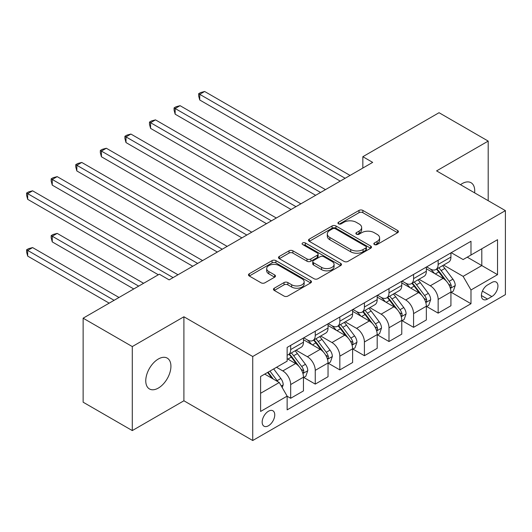 <?xml version="1.0" encoding="UTF-8"?>
<svg xmlns="http://www.w3.org/2000/svg" width="532" height="532" viewBox="0 0 532 532"><rect width="100%" height="100%" fill="white"/><g stroke="black" fill="none" stroke-linecap="round" stroke-linejoin="round"><path stroke-width="0.8" d="M374.402 244.547A1.909 1.104 0 0 0 377.102 244.547L397.61 232.71A2.726 1.576 0 0 0 398.408 231.593A2.726 1.576 0 0 0 397.61 230.482L362.871 210.419A2.726 1.576 0 0 0 359.007 210.419L338.498 222.263A1.909 1.104 0 0 0 337.94 223.041A1.909 1.104 0 0 0 338.498 223.819A1.909 1.104 0 0 0 341.205 223.819L343.858 222.29A8.731 5.041 0 0 1 356.207 222.29L359.107 223.959A8.731 5.041 0 0 1 361.66 227.53A8.731 5.041 0 0 1 359.107 231.094L356.453 232.624A1.909 1.104 0 0 0 355.888 233.402A1.909 1.104 0 0 0 356.453 234.186A1.909 1.104 0 0 0 359.153 234.186L361.807 232.65A8.731 5.041 0 0 1 374.156 232.65L377.055 234.326A8.731 5.041 0 0 1 379.609 237.89A8.731 5.041 0 0 1 377.055 241.455L374.402 242.984A1.909 1.104 0 0 0 373.843 243.769A1.909 1.104 0 0 0 374.402 244.547L374.402 242.984M158.343 388.067A17.795 10.274 120 0 0 169.967 372.387A17.795 10.274 120 0 0 167.241 358.122A17.795 10.274 120 0 0 158.343 359.007A17.795 10.274 120 0 0 146.719 374.688A17.795 10.274 120 0 0 149.445 388.952A17.795 10.274 120 0 0 158.343 388.067M474.617 192.857A17.795 10.274 120 0 0 471.039 182.729A17.795 10.274 120 0 0 462.142 183.607A17.795 10.274 120 0 0 460.479 184.697M268.461 425.76A8.898 5.14 120 0 0 274.273 417.919A8.898 5.14 120 0 0 272.909 410.784A8.898 5.14 120 0 0 268.461 411.229A8.898 5.14 120 0 0 262.642 419.07A8.898 5.14 120 0 0 264.012 426.199A8.898 5.14 120 0 0 268.461 425.76M274.279 288.204A2.726 1.576 0 0 0 273.475 289.315A2.726 1.576 0 0 0 274.279 290.432L284.022 296.058A2.726 1.576 0 0 0 287.885 296.058L310.661 282.911A2.726 1.576 0 0 0 311.459 281.794A2.726 1.576 0 0 0 310.661 280.677L275.915 260.62A2.726 1.576 0 0 0 272.058 260.62L249.282 273.774A2.726 1.576 0 0 0 248.484 274.884A2.726 1.576 0 0 0 249.282 276.002L261.059 282.798A2.726 1.576 0 0 0 264.916 282.798L274.665 277.172A2.726 1.576 0 0 0 275.463 276.055A2.726 1.576 0 0 0 274.665 274.938L268.826 271.573A7.302 4.216 0 0 1 266.685 268.587A7.302 4.216 0 0 1 271.194 264.697A7.302 4.216 0 0 1 279.147 265.608L302.023 278.815A7.302 4.216 0 0 1 304.158 281.794A7.302 4.216 0 0 1 299.656 285.691A7.302 4.216 0 0 1 291.696 284.773L287.885 282.572A2.726 1.576 0 0 0 284.022 282.572L274.279 288.204L274.279 290.432M183.906 316.773L132.288 346.571L83.132 318.189L83.132 402.199L132.288 430.581L183.906 400.782L252.727 440.516L252.727 356.507L183.906 316.773L183.906 400.782M488.196 200.697L488.196 141.093L436.579 170.892L505.4 210.625L252.727 356.507M488.196 141.093L439.04 112.711L362.844 156.701L362.844 168.059M83.132 318.189L159.327 274.199L169.156 279.879L372.673 162.38L362.844 156.701M344.051 261.405A2.726 1.576 0 0 0 347.908 261.405L370.684 248.251A2.726 1.576 0 0 0 371.482 247.141A2.726 1.576 0 0 0 370.684 246.023L335.945 225.967A2.726 1.576 0 0 0 332.081 225.967L309.305 239.114A2.726 1.576 0 0 0 308.507 240.231A2.726 1.576 0 0 0 309.305 241.342L344.051 261.405M303.413 244.959A1.909 1.104 0 0 1 305.348 245.232L305.348 242.958L340.673 263.353A2.726 1.576 0 0 1 341.471 264.464A2.726 1.576 0 0 1 340.673 265.581L317.897 278.728A2.726 1.576 0 0 1 314.04 278.728L279.293 258.672L279.293 256.444A2.726 1.576 0 0 0 278.495 257.555A2.726 1.576 0 0 0 279.293 258.672M279.293 256.444L289.042 250.818A2.726 1.576 0 0 1 292.899 250.818L306.991 258.951A2.726 1.576 0 0 0 310.854 258.951L317.318 255.22A2.726 1.576 0 0 0 318.116 254.103A2.726 1.576 0 0 0 317.318 252.986L302.648 244.52A1.909 1.104 0 0 1 302.09 243.742A1.909 1.104 0 0 1 303.267 242.718A1.909 1.104 0 0 1 305.348 242.958M491.834 282.492L487.505 284.986A8.618 4.974 120 0 0 481.872 292.587A8.618 4.974 120 0 0 483.196 299.489A8.618 4.974 120 0 0 487.505 299.064L491.834 296.57A8.618 4.974 120 0 0 497.467 288.969A8.618 4.974 120 0 0 496.143 282.06A8.618 4.974 120 0 0 491.834 282.492M252.727 440.516L505.4 294.635L505.4 210.625M451.229 252.687L463.126 259.556L470.986 255.014L470.986 241.282L287.14 347.423L287.14 361.162L260.594 376.49L260.594 411.455L287.14 396.127L287.14 409.866L470.986 303.719L470.986 289.98L463.126 276.361L443.575 265.069M470.986 255.014L497.533 239.693L497.533 274.658L470.986 289.98M132.288 346.571L132.288 430.581M467.256 257.175L481.806 265.574L481.806 248.77L497.533 239.693M463.126 276.361L481.806 265.574L497.533 274.658M260.594 393.288L279.273 382.508L264.723 374.102M287.14 396.24L290.678 398.282L290.678 384.55A11.125 6.424 -120 0 0 282.811 370.924L276.52 367.293M290.678 398.282L303.459 390.907L303.459 377.168A11.125 6.424 -120 0 0 295.593 363.549L287.14 358.668M303.752 377.454L315.257 384.097L315.257 370.358A11.125 6.424 -120 0 0 307.39 356.733L296.098 350.216M315.257 384.097L328.038 376.716L328.038 362.977A11.125 6.424 -120 0 0 320.171 349.358L303.459 339.709M328.33 363.263L339.835 369.906L339.835 356.167A11.125 6.424 -120 0 0 331.968 342.542L320.676 336.025M339.835 369.906L352.616 362.525L352.616 348.786A11.125 6.424 -120 0 0 344.749 335.167L328.038 325.518M352.909 349.072L364.413 355.715L364.413 341.976A11.125 6.424 -120 0 0 356.546 328.35L345.255 321.833M364.413 355.715L377.195 348.334L377.195 334.595A11.125 6.424 -120 0 0 369.328 320.976L352.616 311.326M377.487 334.881L388.992 341.524L388.992 327.785A11.125 6.424 -120 0 0 381.131 314.166L369.833 307.642M388.992 341.524L401.773 334.143L401.773 320.404A11.125 6.424 -120 0 0 393.906 306.784L377.195 297.135M402.072 320.69L413.57 327.333L413.57 313.594A11.125 6.424 -120 0 0 405.71 299.975L394.412 293.451M413.57 327.333L426.351 319.951L426.351 306.219A11.125 6.424 -120 0 0 418.491 292.593L401.773 282.944M426.651 306.498L438.149 313.142L438.149 299.403A11.125 6.424 -120 0 0 430.288 285.784L418.997 279.26M438.149 313.142L450.93 305.76L450.93 292.028A11.125 6.424 -120 0 0 443.07 278.402L426.351 268.753M426.651 266.878L430.288 268.979A11.125 6.424 -120 0 0 435.848 269.531A11.125 6.424 -120 0 0 438.149 264.437L438.149 260.241M402.072 281.069L405.71 283.17A11.125 6.424 -120 0 0 411.269 283.722A11.125 6.424 -120 0 0 413.57 278.628L413.57 274.426M377.487 295.26L381.131 297.361A11.125 6.424 -120 0 0 386.691 297.913A11.125 6.424 -120 0 0 388.992 292.819L388.992 288.617M352.909 309.451L356.546 311.553A11.125 6.424 -120 0 0 362.112 312.104A11.125 6.424 -120 0 0 364.413 307.011L364.413 302.808M328.33 323.642L331.968 325.744A11.125 6.424 -120 0 0 337.534 326.296A11.125 6.424 -120 0 0 339.835 321.202L339.835 316.999M303.752 337.833L307.39 339.935A11.125 6.424 -120 0 0 312.956 340.487A11.125 6.424 -120 0 0 315.257 335.393L315.257 331.19M451.229 292.307L470.986 303.719M435.848 269.531L448.629 262.15A11.125 6.424 -120 0 0 450.93 257.062L450.93 252.86M411.269 283.722L424.051 276.341A11.125 6.424 -120 0 0 426.351 271.253L426.351 267.051M386.691 297.913L399.472 290.532A11.125 6.424 -120 0 0 401.773 285.438L401.773 281.242M362.112 312.104L374.894 304.723A11.125 6.424 -120 0 0 377.195 299.629L377.195 295.433M337.534 326.296L350.315 318.914A11.125 6.424 -120 0 0 352.616 313.82L352.616 309.624M312.956 340.487L325.737 333.105A11.125 6.424 -120 0 0 328.038 328.011L328.038 323.815M287.14 355.123A11.125 6.424 -120 0 0 288.371 354.671L301.152 347.296A11.125 6.424 -120 0 0 303.459 342.202L303.459 338M288.371 354.671A11.125 6.424 -120 0 0 290.678 349.584L290.678 345.381M279.273 382.508L287.14 396.127M375.166 244.82L377.055 243.729A8.731 5.041 0 0 0 379.609 240.158L379.609 237.89M361.66 227.53L361.66 229.797A8.731 5.041 0 0 1 359.107 233.362L357.211 234.452M397.57 232.73L362.871 212.694A2.726 1.576 0 0 0 359.007 212.694L339.263 224.092M370.651 248.271L335.945 228.235A2.726 1.576 0 0 0 332.081 228.235L309.345 241.362M365.856 247.919A1.909 1.104 0 0 0 366.422 247.141A1.909 1.104 0 0 0 365.856 246.356L335.366 228.753A1.909 1.104 0 0 0 332.66 228.753L329.86 230.369A8.731 5.041 0 0 0 327.306 233.934A8.731 5.041 0 0 0 329.86 237.498L350.708 249.535A8.731 5.041 0 0 0 363.063 249.535L365.856 247.919L365.856 250.186A1.909 1.104 0 0 0 366.422 249.408L366.422 247.141M327.306 233.934L327.306 236.201A8.731 5.041 0 0 0 329.86 239.772L329.86 237.498M365.856 250.186L363.063 251.802A8.731 5.041 0 0 1 350.708 251.802L329.86 239.772M279.333 258.692L289.042 253.086L289.042 250.818M318.116 254.103L318.116 256.371A2.726 1.576 0 0 1 317.318 257.488L310.854 261.219A2.726 1.576 0 0 1 306.991 261.219L292.899 253.086A2.726 1.576 0 0 0 289.042 253.086M305.348 245.232L340.633 265.601M321.614 267.39A7.302 4.216 0 0 0 329.567 268.308A7.302 4.216 0 0 0 334.076 264.411A7.302 4.216 0 0 0 331.935 261.431L323.882 256.776A2.726 1.576 0 0 0 320.018 256.776L313.554 260.507A2.726 1.576 0 0 0 312.756 261.624A2.726 1.576 0 0 0 313.554 262.742L321.614 267.39L321.614 269.664A7.302 4.216 0 0 0 329.567 270.575A7.302 4.216 0 0 0 334.076 266.678L334.076 264.411M312.756 261.624L312.756 263.892A2.726 1.576 0 0 0 313.554 265.009L313.554 262.742M321.614 269.664L313.554 265.009M304.158 281.794L304.158 284.061A7.302 4.216 0 0 1 299.656 287.958A7.302 4.216 0 0 1 291.696 287.047L287.885 284.846A2.726 1.576 0 0 0 284.022 284.846L274.312 290.452M266.685 268.587L266.685 270.861A7.302 4.216 0 0 0 268.826 273.84L268.826 271.573M274.625 277.192L268.826 273.84M310.622 282.931L275.915 262.894A2.726 1.576 0 0 0 272.058 262.894L249.322 276.022M450.93 292.48L453.291 291.117L455.259 285.438A7.368 4.256 -120 0 0 452.905 279.167L444.872 268.441A21.273 12.283 -120 0 0 442.551 265.661M434.558 273.488A21.273 12.283 -120 0 0 430.208 268.933M450.258 287.965L451.116 287.041L451.282 285.757A7.368 4.256 -120 0 0 449.168 281.322L441.134 270.595A21.273 12.283 -120 0 0 438.814 267.815M436.839 268.959A17.656 10.194 60 0 1 439.731 272.258L446.534 281.335M199.733 156.76L291.07 209.495L150.576 128.378L150.576 122.706L155.49 119.866L300.899 203.816M436.453 269.179A21.273 12.283 60 0 1 438.774 271.958L444.12 279.087M345.142 178.273L199.733 94.324L204.654 91.484L350.063 175.434M340.227 181.113L199.733 99.996L199.733 94.324L198.655 93.699L200.617 92.561L204.654 91.484M199.733 99.996L198.655 95.966L198.655 93.699M426.351 306.671L428.712 305.308L430.681 299.629A7.368 4.256 -120 0 0 428.327 293.358L420.293 282.632A21.273 12.283 -120 0 0 417.972 279.852M409.979 287.679A21.273 12.283 -120 0 0 405.623 283.124M425.68 302.156L426.538 301.232L426.697 299.948A7.368 4.256 -120 0 0 424.589 295.513L416.556 284.786A21.273 12.283 -120 0 0 414.235 282.007M412.253 283.15A17.656 10.194 60 0 1 415.153 286.449L421.956 295.526M175.154 170.952L266.492 223.686L125.998 142.569L125.998 136.89L130.912 134.057L276.321 218.007M411.874 283.37A21.273 12.283 60 0 1 414.195 286.15L419.542 293.278M401.773 320.863L404.134 319.499L406.102 313.82A7.368 4.256 -120 0 0 403.748 307.549L395.715 296.823A21.273 12.283 -120 0 0 393.394 294.043M385.401 301.87A21.273 12.283 -120 0 0 381.045 297.315M401.101 316.347L401.959 315.423L402.119 314.139A7.368 4.256 -120 0 0 400.011 309.704L391.978 298.977A21.273 12.283 -120 0 0 389.657 296.198M387.675 297.341A17.656 10.194 60 0 1 390.574 300.64L397.377 309.71M150.576 185.143L241.914 237.877L101.419 156.76L101.419 151.081L106.334 148.248L251.742 232.198M387.296 297.561A21.273 12.283 60 0 1 389.617 300.341L394.957 307.469M377.195 335.054L379.555 333.69L381.524 328.011A7.368 4.256 -120 0 0 379.17 321.74L371.137 311.014A21.273 12.283 -120 0 0 368.816 308.234M360.822 316.061A21.273 12.283 -120 0 0 356.467 311.506M376.523 330.538L377.381 329.614L377.54 328.324A7.368 4.256 -120 0 0 375.432 323.895L367.399 313.168A21.273 12.283 -120 0 0 365.078 310.389M363.097 311.533A17.656 10.194 60 0 1 365.996 314.831L372.792 323.902M125.998 199.334L217.335 252.062L76.841 170.952L76.841 165.272L81.755 162.44L227.164 246.389M362.718 311.752A21.273 12.283 60 0 1 365.038 314.532L370.378 321.661M320.563 192.464L175.154 108.515L180.069 105.675L325.484 189.625M315.649 195.304L175.154 114.187L175.154 108.515L174.077 107.89L176.039 106.752L180.069 105.675M175.154 114.187L174.077 110.157L174.077 107.89M295.985 206.655L149.492 122.081L151.46 120.944L155.49 119.866M150.576 128.378L149.492 124.348L149.492 122.081M271.406 220.847L124.914 136.272L126.882 135.135L130.912 134.057M125.998 142.569L124.914 138.539L124.914 136.272M352.616 349.245L354.977 347.881L356.939 342.202A7.368 4.256 -120 0 0 354.591 335.931L346.558 325.205A21.273 12.283 -120 0 0 344.237 322.425M336.244 330.252A21.273 12.283 -120 0 0 331.888 325.697M351.945 344.729L352.802 343.805L352.962 342.515A7.368 4.256 -120 0 0 350.854 338.086L342.821 327.36A21.273 12.283 -120 0 0 340.5 324.58M338.518 325.724A17.656 10.194 60 0 1 341.418 329.015L348.214 338.093M101.419 213.525L192.75 266.253L52.262 185.143L52.262 179.464L57.177 176.624L202.586 260.58M338.139 325.943A21.273 12.283 60 0 1 340.46 328.723L345.8 335.852M246.828 235.038L100.335 150.463L102.304 149.326L106.334 148.248M101.419 156.76L100.335 152.731L100.335 150.463M328.038 363.436L330.399 362.073L332.36 356.393A7.368 4.256 -120 0 0 330.013 350.116L321.98 339.396A21.273 12.283 -120 0 0 319.652 336.616M311.666 344.443A21.273 12.283 -120 0 0 307.31 339.888M327.366 358.92L328.224 357.996L328.384 356.706A7.368 4.256 -120 0 0 326.276 352.277L318.242 341.551A21.273 12.283 -120 0 0 315.922 338.771M313.94 339.915A17.656 10.194 60 0 1 316.839 343.207L323.636 352.284M76.841 227.716L158.343 274.771L27.684 199.334L27.684 193.655L32.598 190.815L178.007 274.771M313.561 340.134A21.273 12.283 60 0 1 315.882 342.914L321.222 350.043M303.459 377.62L305.82 376.264L307.782 370.585A7.368 4.256 -120 0 0 305.435 364.307L297.395 353.587A21.273 12.283 -120 0 0 295.074 350.807M302.788 373.112L303.646 372.187L303.805 370.897A7.368 4.256 -120 0 0 301.697 366.468L293.664 355.742A21.273 12.283 -120 0 0 291.343 352.962M289.361 354.106A17.656 10.194 60 0 1 292.261 357.398L299.057 366.475M143.593 283.283L57.177 233.388L52.262 236.228L52.262 241.907L133.765 288.962M288.982 354.325A21.273 12.283 60 0 1 291.303 357.105L296.643 364.234M52.262 241.907L51.178 237.877L51.178 235.603L138.679 286.123M51.178 235.603L53.147 234.466L57.177 233.388M282.219 387.615L283.204 384.776A7.368 4.256 -120 0 0 280.856 378.498L273.681 368.929M119.015 297.474L32.598 247.58L27.684 250.419L27.684 256.098L109.186 303.154M277.784 381.65A7.368 4.256 -120 0 0 277.119 380.659L269.95 371.083M268.101 372.154L273.255 379.03M267.589 372.447L271.958 378.279M27.684 256.098L26.6 252.068L26.6 249.794L114.101 300.314M26.6 249.794L28.568 248.657L32.598 247.58M222.25 249.229L75.757 164.647L77.725 163.517L81.755 162.44M76.841 170.952L75.757 166.922L75.757 164.647M197.671 263.42L51.178 178.838L53.147 177.708L57.177 176.624M52.262 185.143L51.178 181.113L51.178 178.838M173.093 277.604L26.6 193.03L28.568 191.899L32.598 190.815M27.684 199.334L26.6 195.304L26.6 193.03M282.811 370.924L295.593 363.549M307.39 356.733L320.171 349.358M331.968 342.542L344.749 335.167M356.546 328.35L369.328 320.976M381.131 314.166L393.906 306.784M405.71 299.975L418.491 292.593M430.288 285.784L443.07 278.402M438.149 264.437L450.93 257.062M438.149 299.403L450.93 292.028M413.57 313.594L426.351 306.219M413.57 278.628L426.351 271.253M388.992 327.785L401.773 320.404M388.992 292.819L401.773 285.438M364.413 341.976L377.195 334.595M364.413 307.011L377.195 299.629M339.835 356.167L352.616 348.786M339.835 321.202L352.616 313.82M315.257 370.358L328.038 362.977M315.257 335.393L328.038 328.011M290.678 384.55L303.459 377.168M290.678 349.584L303.459 342.202M482.404 291.124L491.834 296.57M481.413 295.546L487.505 299.064M377.055 243.729L377.055 241.455M356.453 234.186L356.453 232.624M359.107 233.362L359.107 231.094M338.498 223.819L338.498 222.263M359.007 212.694L359.007 210.419M362.871 212.694L362.871 210.419M397.61 232.71L397.61 230.482M309.305 241.342L309.305 239.114M332.081 228.235L332.081 225.967M335.945 228.235L335.945 225.967M370.684 248.251L370.684 246.023M350.708 251.802L350.708 249.535M363.063 251.802L363.063 249.535M292.899 253.086L292.899 250.818M306.991 261.219L306.991 258.951M310.854 261.219L310.854 258.951M317.318 257.488L317.318 255.22M340.673 265.581L340.673 263.353M284.022 284.846L284.022 282.572M287.885 284.846L287.885 282.572M291.696 287.047L291.696 284.773M274.665 277.172L274.665 274.938M249.282 276.002L249.282 273.774M272.058 262.894L272.058 260.62M275.915 262.894L275.915 260.62M310.661 282.911L310.661 280.677M450.385 288.371L455.212 285.584M441.134 270.595L444.872 268.441M435.342 273.94L438.774 271.958M449.168 281.322L452.905 279.167M448.589 284.201L451.282 285.757M425.806 302.562L430.627 299.775M416.556 284.786L420.293 282.632M410.764 288.131L414.195 286.15M424.589 295.513L428.327 293.358M424.011 298.392L426.697 299.948M401.221 316.753L406.049 313.966M391.978 298.977L395.715 296.823M386.185 302.322L389.617 300.341M400.011 309.704L403.748 307.549M399.426 312.583L402.119 314.139M376.643 330.944L381.471 328.158M367.399 313.168L371.137 311.014M361.607 316.513L365.038 314.532M375.432 323.895L379.17 321.74M374.847 326.774L377.54 328.324M352.064 345.135L356.892 342.349M342.821 327.36L346.558 325.205M337.029 330.705L340.46 328.723M350.854 338.086L354.591 335.931M350.269 340.965L352.962 342.515M327.486 359.326L332.314 356.533M318.242 341.551L321.98 339.396M312.45 344.896L315.882 342.914M326.276 352.277L330.013 350.116M325.69 355.15L328.384 356.706M302.908 373.511L307.735 370.724M293.664 355.742L297.395 353.587M287.865 359.087L291.303 357.105M301.697 366.468L305.435 364.307M301.112 369.341L303.805 370.897M281.288 385.993L283.157 384.915M277.119 380.659L280.856 378.498"/></g></svg>
